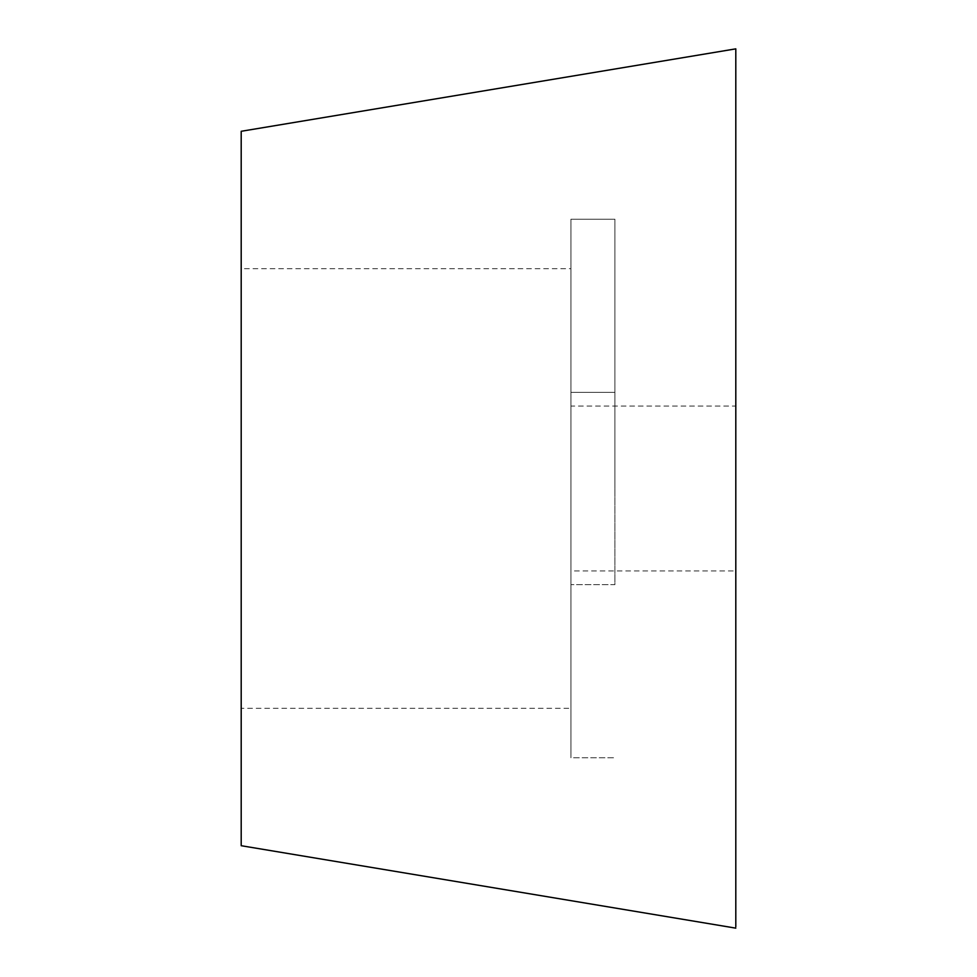 <?xml version="1.0" encoding="UTF-8"?>
<svg xmlns="http://www.w3.org/2000/svg" width="977" height="977" viewBox="0 0 977 977"><rect width="100%" height="100%" fill="white"/><g stroke="black" fill="none" stroke-linecap="round" stroke-linejoin="round"><path stroke-width="0.73" stroke-dasharray="4.88 3.66" d="M614.899 584.002L614.899 584.673L570.934 584.673L614.899 584.673L614.899 219.214L614.899 584.002M570.934 406.224L570.934 488.5L570.934 392.327L614.899 392.327L570.934 392.327L570.934 584.673L570.934 219.214L614.899 219.214L570.934 219.214L570.934 757.786L614.899 757.786L570.934 757.786L570.934 406.066L735.803 406.066L735.803 570.934L570.934 570.934L570.934 488.5L570.934 570.36M735.803 570.36L735.803 928.15M735.803 488.5L735.803 406.066M570.934 584.002L570.934 392.51L570.934 584.002M614.899 488.5L614.899 219.214L614.899 488.5M570.934 269.09L570.934 757.786L570.934 268.675L241.197 268.675L241.197 488.5L241.197 269.09M241.197 706.786L241.197 488.5L241.197 708.325L570.934 708.325L570.934 706.786M241.197 132.383L241.197 844.616M241.197 845.081L241.197 845.716"/><path stroke-width="1.47" d="M735.803 926.794L735.803 406.224M241.197 845.081L241.197 131.919M735.803 488.5L735.803 48.85L241.197 131.284M735.803 49.424L735.803 406.066M241.197 845.716L735.803 928.15"/></g></svg>
